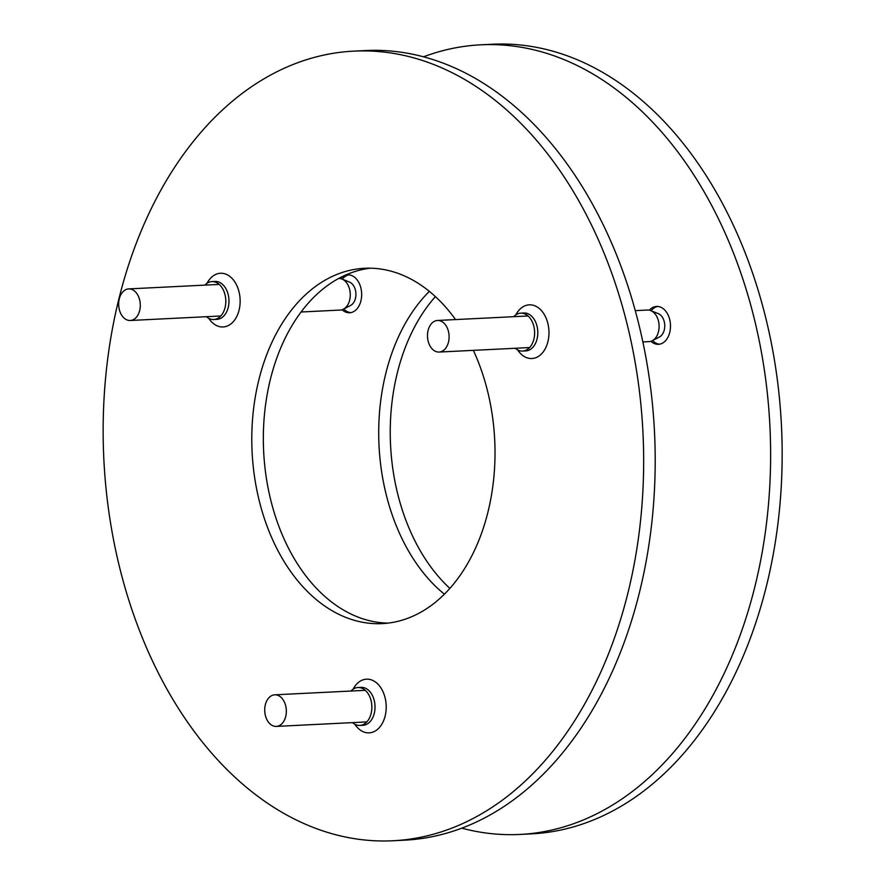 <?xml version="1.0" encoding="UTF-8"?>
<svg xmlns="http://www.w3.org/2000/svg" width="885" height="885" viewBox="0 0 885 885"><rect width="100%" height="100%" fill="white"/><g stroke="black" fill="none" stroke-linecap="round" stroke-linejoin="round"><path stroke-width="1.33" d="M350.792 312.626A18.972 12.954 87.2 0 1 344.176 309.407A18.972 12.954 87.2 0 1 343.767 309.009M342.285 279.173A18.972 12.954 87.2 0 1 348.911 274.87M659.613 344.188A18.972 12.954 87.2 0 1 652.997 340.979A18.972 12.954 87.2 0 1 652.599 340.57M651.117 310.735A18.972 12.954 87.2 0 1 657.743 306.442M649.369 310.181A18.972 12.954 87.2 0 1 656.582 306.42A18.972 12.954 87.2 0 1 664.358 309.65A18.972 12.954 87.2 0 1 670.122 330.614A18.972 12.954 87.2 0 1 658.473 344.32A18.972 12.954 87.2 0 1 650.917 341.3M340.537 278.62A18.972 12.954 87.2 0 1 347.761 274.859A18.972 12.954 87.2 0 1 355.538 278.089A18.972 12.954 87.2 0 1 361.301 299.041A18.972 12.954 87.2 0 1 349.641 312.759A18.972 12.954 87.2 0 1 342.086 309.739M435.387 296.608A177.885 121.455 -92.8 0 0 447.788 586.423A177.885 121.455 -92.8 0 0 449.879 588.392M429.347 291.375A177.885 121.455 -92.8 0 0 436.25 586.998A177.885 121.455 -92.8 0 0 444.392 594.2M461.793 828.161A395.296 269.903 -92.8 0 0 519.938 834.444A395.296 269.903 -92.8 0 0 762.793 548.744A395.296 269.903 -92.8 0 0 642.72 112.163A395.296 269.903 -92.8 0 0 480.721 44.825A395.296 269.903 -92.8 0 0 423.484 56.839M519.938 834.444L531.476 833.869A395.296 269.903 -92.8 0 0 774.331 548.169A395.296 269.903 -92.8 0 0 654.258 111.587A395.296 269.903 -92.8 0 0 492.259 44.25L480.721 44.825M515.291 348.27A18.972 12.954 -92.8 0 0 522.604 351.068A18.972 12.954 -92.8 0 0 527.792 349.166A18.972 12.954 -92.8 0 0 534.12 327.55A18.972 12.954 -92.8 0 0 520.723 313.168A18.972 12.954 -92.8 0 0 515.535 315.082A18.972 12.954 -92.8 0 0 513.731 316.686M352.529 722.614A18.972 12.954 -92.8 0 0 359.83 725.423A18.972 12.954 -92.8 0 0 365.029 723.51A18.972 12.954 -92.8 0 0 371.357 701.894A18.972 12.954 -92.8 0 0 357.949 687.523A18.972 12.954 -92.8 0 0 352.761 689.426A18.972 12.954 -92.8 0 0 350.958 691.03M206.47 316.708A18.972 12.954 -92.8 0 0 213.783 319.507A18.972 12.954 -92.8 0 0 218.971 317.604A18.972 12.954 -92.8 0 0 225.299 295.977A18.972 12.954 -92.8 0 0 211.891 281.607A18.972 12.954 -92.8 0 0 206.703 283.51A18.972 12.954 -92.8 0 0 204.9 285.114M473.353 350.349A177.885 121.455 87.2 0 1 430.906 605.727A177.885 121.455 87.2 0 1 382.231 623.604A177.885 121.455 87.2 0 1 256.595 488.841A177.885 121.455 87.2 0 1 315.912 286.154A177.885 121.455 87.2 0 1 364.587 268.277A177.885 121.455 87.2 0 1 455.543 319.573M387.995 623.117A177.885 121.455 87.2 0 1 267.37 484.161A177.885 121.455 87.2 0 1 327.45 285.578A177.885 121.455 87.2 0 1 370.361 268.188M353.801 51.131L365.339 50.556A395.296 269.903 87.2 0 1 644.512 350.017A395.296 269.903 87.2 0 1 512.714 800.449A395.296 269.903 87.2 0 1 404.556 840.175L393.017 840.75A395.296 269.903 87.2 0 1 113.833 541.288A395.296 269.903 87.2 0 1 245.643 90.856A395.296 269.903 87.2 0 1 353.801 51.131A395.296 269.903 87.2 0 1 632.974 350.593A395.296 269.903 87.2 0 1 501.175 801.025A395.296 269.903 87.2 0 1 393.017 840.75M635.275 310.646L647.51 310.038A15.808 10.797 87.2 0 1 650.785 310.613L658.307 313.633A12.257 8.363 87.2 0 1 660.785 315.281A12.257 8.363 87.2 0 1 664.723 326.985A12.257 8.363 87.2 0 1 659.458 336.975L652.278 340.736A15.808 10.797 87.2 0 1 649.081 341.621L642.864 341.931M650.785 310.613A15.808 10.797 87.2 0 1 653.993 312.737A15.808 10.797 87.2 0 1 659.071 327.837A15.808 10.797 87.2 0 1 652.278 340.736M443.993 323.169A15.808 10.797 87.2 0 1 448.795 340.625A15.808 10.797 87.2 0 1 439.082 352.053A15.808 10.797 87.2 0 1 432.61 349.365A15.808 10.797 87.2 0 1 427.798 331.897A15.808 10.797 87.2 0 1 437.511 320.47A15.808 10.797 87.2 0 1 443.993 323.169M338.667 278.476L338.69 278.476A15.808 10.797 87.2 0 1 341.964 279.041L349.475 282.072A12.257 8.363 87.2 0 1 355.925 294.716A12.257 8.363 87.2 0 1 350.637 305.413L343.457 309.164A15.808 10.797 87.2 0 1 340.249 310.06L301.055 312.007M341.964 279.041A15.808 10.797 87.2 0 1 350.272 295.369A15.808 10.797 87.2 0 1 343.457 309.164M118.667 303.588A15.808 10.797 87.2 0 1 128.69 288.908A15.808 10.797 87.2 0 1 140.284 305.801A15.808 10.797 87.2 0 1 130.261 320.492A15.808 10.797 87.2 0 1 118.667 303.588M280.645 724.815A15.808 10.797 87.2 0 1 276.319 726.408A15.808 10.797 87.2 0 1 265.146 714.427A15.808 10.797 87.2 0 1 270.423 696.406A15.808 10.797 87.2 0 1 274.748 694.813A15.808 10.797 87.2 0 1 285.91 706.794A15.808 10.797 87.2 0 1 280.645 724.815M522.604 351.068L525.778 350.914A18.972 12.954 -92.8 0 0 530.967 349.011A18.972 12.954 -92.8 0 0 537.295 327.384A18.972 12.954 -92.8 0 0 523.898 313.013L520.723 313.168M515.833 314.861A26.882 18.353 87.2 0 1 521.918 307.537A26.882 18.353 87.2 0 1 546.797 319.905A26.882 18.353 87.2 0 1 539.297 355.825A26.882 18.353 87.2 0 1 517.581 349.874M359.83 725.423L363.005 725.269A18.972 12.954 -92.8 0 0 368.193 723.355A18.972 12.954 -92.8 0 0 374.521 701.739A18.972 12.954 -92.8 0 0 361.124 687.357L357.949 687.523M353.071 689.216A26.882 18.353 87.2 0 1 359.144 681.881A26.882 18.353 87.2 0 1 384.035 694.249A26.882 18.353 87.2 0 1 376.523 730.169A26.882 18.353 87.2 0 1 354.808 724.218M213.783 319.507L216.947 319.352A18.972 12.954 -92.8 0 0 222.146 317.438A18.972 12.954 -92.8 0 0 228.474 295.822A18.972 12.954 -92.8 0 0 215.066 281.452L211.891 281.607M207.013 283.3A26.882 18.353 87.2 0 1 213.097 275.965A26.882 18.353 87.2 0 1 237.976 288.344A26.882 18.353 87.2 0 1 230.465 324.253A26.882 18.353 87.2 0 1 208.749 318.312M439.082 352.053L529.606 347.562M437.511 320.47L528.035 315.978M128.69 288.908L219.203 284.406M130.261 320.492L220.774 315.989M276.319 726.408L366.833 721.906M274.748 694.813L365.262 690.322"/></g></svg>
